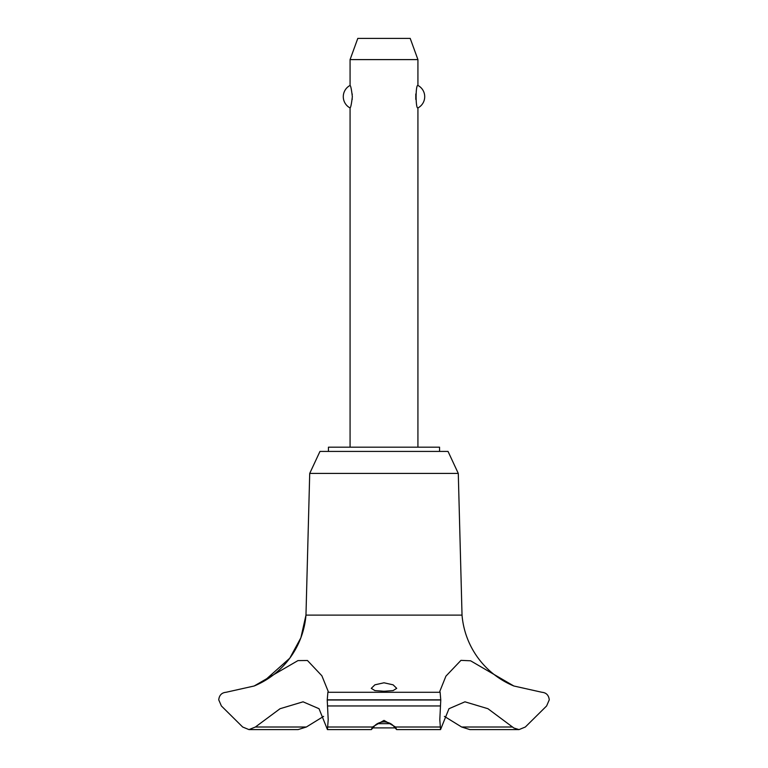 <?xml version="1.0" encoding="UTF-8"?>
<svg xmlns="http://www.w3.org/2000/svg" width="768" height="768" viewBox="0 0 768 768"><rect width="100%" height="100%" fill="white"/><g stroke="black" fill="none" stroke-linecap="round" stroke-linejoin="round"><path stroke-width="1.15" d="M439.555 451.421L439.555 447.187L328.445 447.187L328.445 451.421M458.285 473.414L448.032 451.421L319.968 451.421L309.715 473.414L305.971 615.11A84.182 84.182 0 0 1 255.475 685.44L264 681.158L289.786 658.186L300.883 637.776L305.971 615.11L462.029 615.11L458.285 473.414L309.715 473.414M248.976 729.6L298.109 729.6L306.355 727.008L255.398 727.008L248.976 729.6L242.659 727.008L221.386 705.955L218.736 699.83C219.274 695.203 221.712 692.688 226.051 692.285L254.15 685.997L297.955 660.605L307.45 660.499L321.878 675.792L328.195 691.373L327.888 692.285L440.112 692.285L439.805 691.373L445.92 676.147L460.963 660.355L470.602 660.797L513.85 685.997L541.958 692.285C546.288 692.688 548.726 695.203 549.264 699.83L546.614 705.955L525.341 727.008L519.024 729.6L513.85 728.006L487.939 708.71L464.947 701.818L448.973 708.71L440.544 729.6L439.805 719.683L440.774 700.003L440.112 692.285M306.355 727.008L323.606 716.381M513.85 685.997A84.182 84.182 0 0 1 462.029 615.11M327.888 692.285L327.226 700.003L440.774 700.003M327.226 699.83L440.774 699.83M384 720.394L395.539 727.008L396.662 729.6L394.272 727.008C392.17 723.917 388.742 722.198 384 721.862C379.258 722.198 375.83 723.917 373.728 727.008L371.338 729.6L372.461 727.008L384 720.394M384 691.258L374.928 690.605L371.28 688.349L374.899 684.826L384 682.79L393.11 684.826L396.72 688.349L393.072 690.605L384 691.258M417.926 447.187L417.926 107.942C415.507 109.133 415.507 84.25 417.926 85.44L417.926 59.606L350.074 59.606L350.074 85.44C350.784 85.91 351.533 89.664 352.339 96.691C351.533 103.728 350.784 107.472 350.074 107.942L350.074 447.187M352.205 99.408L352.253 98.803M352.253 94.589L352.205 93.974M415.795 93.974L415.795 99.408M350.074 59.606L357.792 38.4L410.208 38.4L417.926 59.606M417.926 85.44A12.72 12.72 0 0 1 417.926 107.942M350.074 107.942A12.72 12.72 0 0 1 350.074 85.44M377.395 723.667L390.605 723.667M394.954 727.901L373.037 727.901M327.226 700.003L328.195 719.683L327.456 729.6L319.027 708.71L303.053 701.818L280.061 708.71L255.398 727.008M512.602 727.008L461.645 727.008L469.891 729.6L519.024 729.6M444.394 716.381L461.645 727.008M395.539 727.008L440.016 727.008M327.504 705.955L440.496 705.955M327.984 727.008L372.461 727.008M254.15 685.997L255.274 685.526M396.662 729.6L440.544 729.6M371.338 729.6L327.456 729.6"/></g></svg>
